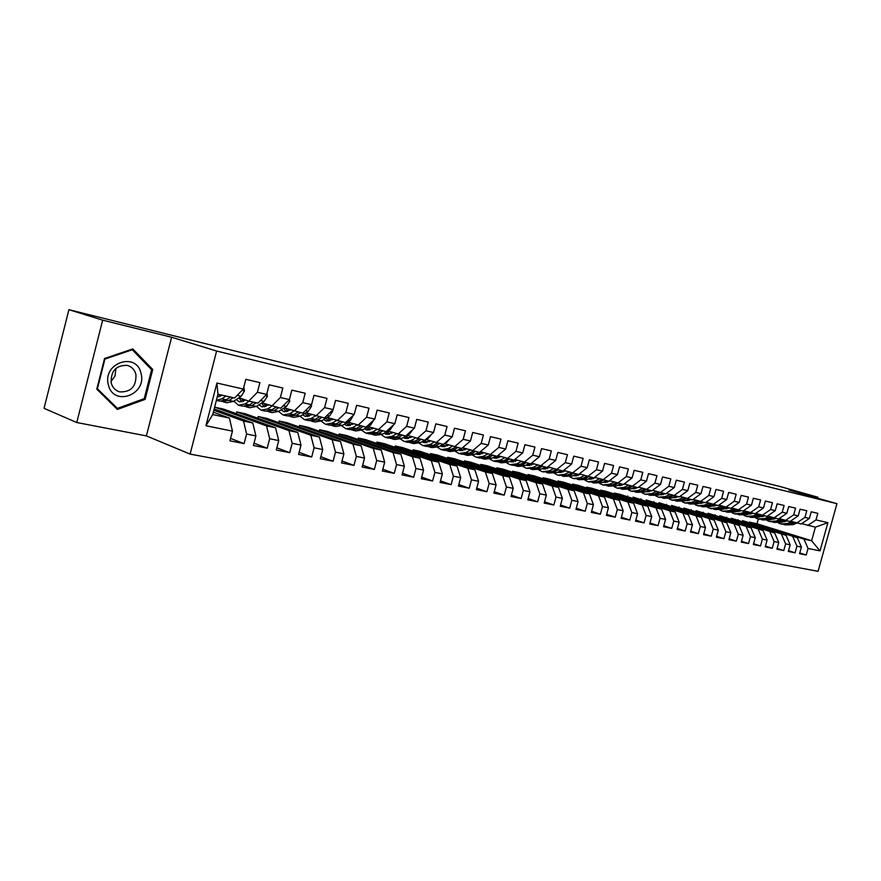 <?xml version="1.0" encoding="UTF-8"?>
<svg xmlns="http://www.w3.org/2000/svg" width="881" height="881" viewBox="0 0 881 881"><rect width="100%" height="100%" fill="white"/><g stroke="black" fill="none" stroke-linecap="round" stroke-linejoin="round"><path stroke-width="1.32" d="M190.109 454.1L818.075 571.317L836.95 503.679L216.616 351.023L190.109 454.1L146.4 435.897L171.608 337.236L102.659 320.166L76.757 422.528L146.4 435.897M76.757 422.528L44.05 408.332L68.905 309.683L102.659 320.166M205.934 425.743L216.924 383.026L243.321 389.061L234.632 397.97L217.948 394.259L212.717 414.566L205.934 425.743L232.452 431.139L229.952 440.83L244.103 443.628L246.592 434.025L255.897 435.919L253.42 445.478L267.207 448.209L269.674 438.727L278.737 440.577L276.293 450.004L289.728 452.669L292.173 443.308L301.005 445.114L298.582 454.42L311.687 457.019L314.099 447.779L322.71 449.541L320.31 458.726L333.095 461.259L335.485 452.14L343.887 453.847L341.509 462.932L353.975 465.399L356.342 456.391L364.536 458.065L362.179 467.029L374.348 469.441L376.694 460.532L384.689 462.173L382.354 471.027L394.236 473.372L396.56 464.584L404.368 466.181L402.055 474.925L413.652 477.227L415.953 468.538L423.574 470.091L421.283 478.735L432.615 480.982L434.895 472.392L442.339 473.912L440.071 482.458L451.138 484.649L453.396 476.169L460.675 477.656L458.428 486.092L469.232 488.239L471.467 479.848L478.581 481.301L476.357 489.649L486.929 491.741L489.142 483.449L496.102 484.869L493.889 493.118L504.218 495.166L506.421 486.973L513.216 488.36L511.035 496.521L521.134 498.525L523.314 490.42L529.966 491.774L527.796 499.846L537.674 501.796L539.833 493.778L546.341 495.111L544.194 503.095L553.863 505.011L555.999 497.082L562.364 498.371L560.239 506.267L569.699 508.15L571.824 500.298L578.057 501.575L575.943 509.383L585.204 511.211L587.308 503.458L593.409 504.703L591.316 512.423L600.379 514.229L602.461 506.542L608.441 507.764L606.37 515.407L615.246 517.169L617.317 509.57L623.164 510.76L621.105 518.325L629.805 520.054L631.853 512.533L637.591 513.7L635.542 521.189L644.066 522.885L646.103 515.44L651.72 516.585L649.693 523.997L658.052 525.649L660.056 518.281L665.562 519.405L663.558 526.739L671.751 528.369L673.745 521.067L679.141 522.169L677.148 529.437L685.176 531.023L687.158 523.81L692.444 524.889L690.473 532.069L698.347 533.633L700.307 526.486L705.494 527.543L703.534 534.668L711.253 536.188L713.203 529.118L718.29 530.153L716.352 537.201L723.918 538.698L725.856 531.695L730.845 532.708L728.917 539.69L736.34 541.165L738.256 534.216L743.157 535.219L741.251 542.134L748.542 543.577L750.436 536.705L755.248 537.685L753.354 544.535L760.501 545.945L762.384 539.139L767.109 540.097L765.226 546.881L772.241 548.279L774.113 541.529L778.749 542.476L776.888 549.193L783.771 550.559L785.632 543.874L790.18 544.799L788.33 551.462L795.091 552.805L796.942 546.176L801.402 547.09L799.563 553.686L806.214 555.008L799.772 552.938M749.114 522.697L749.279 522.103L757.01 523.766L811.621 540.736L820.024 550.878L827.898 522.642L815.982 519.922L817.81 513.337L811.225 511.795L809.386 518.413L804.937 517.4L806.787 510.76L800.069 509.185L798.219 515.87L793.693 514.834L795.554 508.128L788.715 506.531L786.854 513.271L782.24 512.213L784.123 505.452L777.152 503.822L775.269 510.617L770.578 509.548L772.472 502.721L765.38 501.058L763.475 507.93L758.695 506.828L760.6 499.934L753.365 498.25L751.46 505.176L746.581 504.064L748.509 497.104L741.141 495.375L739.203 502.379L734.236 501.245L736.175 494.219L728.664 492.457L726.726 499.527L721.66 498.371L723.609 491.268L715.956 489.484L713.995 496.62L708.831 495.441L710.802 488.272L702.994 486.444L701.012 493.646L695.759 492.446L697.741 485.211L689.779 483.35L687.786 490.629L682.412 489.396L684.416 482.094L676.289 480.189L674.284 487.545L668.8 486.29L670.826 478.901L662.534 476.962L660.508 484.396L654.913 483.118L656.951 475.652L648.493 473.67L646.445 481.18L640.74 479.881L642.8 472.337L634.166 470.322L632.106 477.898L626.281 476.577L628.351 468.956L619.541 466.886L617.46 474.562L611.513 473.196L613.594 465.498L604.597 463.395L602.505 471.137L596.426 469.749L598.54 461.974L589.345 459.816L587.231 467.646L581.02 466.236L583.145 458.362L573.762 456.171L571.626 464.078L565.283 462.635L567.43 454.684L557.827 452.438L555.68 460.444L549.204 458.957L551.363 450.918L541.551 448.627L539.381 456.71L532.763 455.202L534.943 447.074L524.922 444.729L522.719 452.911L515.958 451.358L518.16 443.143L507.908 440.742L505.694 449.013L498.767 447.438L500.992 439.123L490.497 436.657L488.261 445.037L481.191 443.418L483.427 435.005L472.701 432.494L470.443 440.963L463.197 439.311L465.465 430.798L454.475 428.221L452.206 436.789L444.784 435.093L447.074 426.492L435.831 423.849L433.529 432.527L425.941 430.787L428.243 422.076L416.735 419.378L414.422 428.155L406.648 426.382L408.971 417.561L397.177 414.797L394.842 423.684L386.88 421.867L389.226 412.936L377.145 410.106L374.777 419.103L366.617 417.231L368.996 408.2L356.618 405.293L354.228 414.4L345.859 412.495L348.259 403.344L335.573 400.37L333.161 409.588L324.582 407.628L327.005 398.355L313.988 395.305L311.555 404.654L302.756 402.639L305.2 393.256L291.853 390.129L289.397 399.589L280.367 397.529L282.845 388.014L269.146 384.799L266.657 394.391L257.395 392.276L259.895 382.64L245.832 379.337L243.321 389.061M820.024 550.878L808.042 548.445L806.214 555.008M68.905 309.683L739.423 476.588M742.584 520.66L797.327 537.729L742.584 520.66M801.402 547.09L797.327 537.729M796.942 546.176L792.867 536.793M827.898 522.642L815.399 527.168L801.677 523.633M815.982 519.922L807.756 525.472M731.263 518.226L786.105 535.362L731.263 518.226M790.18 544.799L786.105 535.362M785.632 543.874L781.557 534.404M809.386 518.413L801.137 523.997L790.499 521.134M804.937 517.4L796.688 523.017M719.755 515.748L774.674 532.961L719.755 515.748M778.749 542.476L774.674 532.961M774.113 541.529L770.049 531.981M798.219 515.87L789.949 521.508L779.112 518.59M793.693 514.834L785.412 520.506M708.027 513.238L763.034 530.505L708.027 513.238M767.109 540.097L763.034 530.505M762.384 539.139L758.321 529.514M786.854 513.271L778.551 518.975L767.516 516.002M782.24 512.213L773.936 517.951M696.089 510.672L751.185 528.005L696.089 510.672M755.248 537.685L751.185 528.005M750.436 536.705L746.383 526.992M775.269 510.617L766.944 516.398L755.7 513.359M770.578 509.548L762.241 515.352M683.942 508.051L739.104 525.461L683.942 508.051M743.157 535.219L739.104 525.461M738.256 534.216L734.214 524.426M763.475 507.93L755.116 513.766L743.663 510.661M758.695 506.828L750.326 512.698M671.564 505.397L726.792 522.874L671.564 505.397M730.845 532.708L726.792 522.874M725.856 531.695L721.803 521.816M751.46 505.176L743.068 511.079L731.406 507.919M746.581 504.064L738.19 510M658.966 502.688L714.249 520.231L658.966 502.688M718.29 530.153L714.249 520.231M713.203 529.118L709.172 519.151M739.203 502.379L730.801 508.348L718.907 505.121M734.236 501.245L725.823 507.247M646.125 499.923L701.463 517.532L646.125 499.923M705.494 527.543L701.463 517.532M700.307 526.486L696.287 516.442M726.726 499.527L718.29 505.573L706.166 502.28M721.66 498.371L713.214 504.439M633.043 497.115L688.424 514.79L633.043 497.115M692.444 524.889L688.424 514.79M687.158 523.81L683.138 513.667M713.995 496.62L705.527 502.732L693.171 499.373M708.831 495.441L700.362 501.586M619.717 494.252L675.132 511.982L669.747 510.848L614.321 493.085L619.717 494.252M679.141 522.169L675.132 511.982M673.745 521.067L669.747 510.848M701.012 493.646L692.532 499.835L679.923 496.399M695.759 492.446L687.257 498.668M606.139 491.334L661.576 509.13L656.07 507.974L600.633 490.144L606.139 491.334M665.562 519.405L661.576 509.13M660.056 518.281L656.07 507.974M687.786 490.629L679.262 496.884L666.41 493.382M682.412 489.396L673.888 495.695M592.285 488.349L647.744 506.212L642.128 505.033L586.669 487.149L592.285 488.349M651.72 516.585L647.744 506.212M646.103 515.44L642.128 505.033M674.284 487.545L665.739 493.878L652.634 490.299M668.8 486.29L660.254 492.655M578.167 485.321L633.626 503.238L627.9 502.038L572.441 484.087L578.167 485.321M637.591 513.7L633.626 503.238M631.853 512.533L627.9 502.038M660.508 484.396L651.94 490.816L638.571 487.149M654.913 483.118L646.346 489.561M563.774 482.226L619.222 500.21L613.374 498.976L557.926 480.971L563.774 482.226M623.164 510.76L619.222 500.21M617.317 509.57L613.374 498.976M646.445 481.18L637.866 487.678L624.211 483.933M640.74 479.881L632.151 486.411M549.083 479.066L604.52 497.104L598.551 495.849L543.125 477.788L549.083 479.066M608.441 507.764L604.52 497.104M602.461 506.542L598.551 495.849M632.106 477.898L623.495 484.484L609.564 480.652M626.281 476.577L617.669 483.184M534.106 475.85L589.51 493.944L583.409 492.666L528.027 474.54L534.106 475.85M593.409 504.703L589.51 493.944M587.308 503.458L583.409 492.666M617.46 474.562L608.826 481.224L594.609 477.304M611.513 473.196L602.879 479.892M518.821 472.557L574.17 490.717L567.948 489.407L512.61 471.225L518.821 472.557M578.057 501.575L574.17 490.717M571.824 500.298L567.948 489.407M602.505 471.137L593.849 477.887L579.324 473.879M596.426 469.749L587.77 476.533M503.216 469.21L558.51 487.413L552.156 486.081L496.884 467.844L503.216 469.21M562.364 498.371L558.51 487.413M555.999 497.082L552.156 486.081M587.231 467.646L578.553 474.485L563.73 470.377M581.02 466.236L572.353 473.108M487.292 465.785L542.509 484.043L536.011 482.678L480.828 464.397L487.292 465.785M546.341 495.111L542.509 484.043M539.833 493.778L536.011 482.678M571.626 464.078L562.937 471.016L547.784 466.809M565.283 462.635L556.594 469.595M471.027 462.283L526.166 480.597L519.526 479.198L464.43 460.873L471.027 462.283M529.966 491.774L526.166 480.597M523.314 490.42L519.526 479.198M555.68 460.444L546.98 467.459L531.496 463.153M549.204 458.957L540.494 466.016M454.42 458.715L509.449 477.084L502.666 475.652L447.68 457.272L454.42 458.715M513.216 488.36L509.449 477.084M506.421 486.973L502.666 475.652M539.381 456.71L530.659 463.835L514.834 459.419M532.763 455.202L524.041 462.36M437.461 455.07L492.358 473.482L485.42 472.018L430.567 453.594L437.461 455.07M496.102 484.869L492.358 473.482M489.142 483.449L485.42 472.018M522.719 452.911L513.997 460.124L497.82 455.598M515.958 451.358L507.214 458.616M420.127 451.347L474.892 469.793L467.789 468.296L413.09 449.828L420.127 451.347M478.581 481.301L474.892 469.793M471.467 479.848L467.789 468.296M505.694 449.013L496.95 456.325L480.409 451.7M498.767 447.438L490.023 454.794M402.419 447.537L457.008 466.027L449.75 464.496L395.228 445.995L402.419 447.537M460.675 477.656L457.008 466.027M453.396 476.169L449.75 464.496M488.261 445.037L479.517 452.449L462.591 447.702M481.191 443.418L472.425 450.874M384.314 443.65L438.727 462.173L431.283 460.609L376.958 442.064L384.314 443.65M442.339 473.912L438.727 462.173M434.895 472.392L431.283 460.609M470.443 440.963L461.677 448.484L444.431 443.628M463.197 439.311L454.431 446.876M365.802 439.663L420.006 458.23L412.396 456.633L358.281 438.055L365.802 439.663M423.574 470.091L420.006 458.23M415.953 468.538L412.396 456.633M452.206 436.789L443.429 444.42L426.03 439.52M444.784 435.093L436.018 442.78M346.872 435.599L400.844 454.2L393.047 452.559L339.174 433.948L346.872 435.599M404.368 466.181L400.844 454.2M396.56 464.584L393.047 452.559M433.529 432.527L424.763 440.269L407.187 435.313M425.941 430.787L417.165 438.584M327.501 431.437L381.22 450.059L373.236 448.385L319.638 429.741L327.501 431.437M384.689 462.173L381.22 450.059M376.694 460.532L373.236 448.385M414.422 428.155L405.645 436.018L387.904 431.007M406.648 426.382L397.871 434.289M307.689 427.175L361.111 445.83L352.94 444.101L299.639 425.446L307.689 427.175M364.536 458.065L361.111 445.83M356.342 456.391L352.94 444.101M394.842 423.684L386.065 431.668L368.159 426.602M386.88 421.867L378.103 429.895M287.415 422.814L340.518 441.491L332.137 439.718L279.167 421.041L287.415 422.814M343.887 453.847L340.518 441.491M335.485 452.14L332.137 439.718M374.777 419.103L366.011 427.197L347.94 422.087M366.617 417.231L357.851 425.391M266.646 418.354L319.418 437.042L310.817 435.236L258.21 416.537L266.646 418.354M322.71 449.541L319.418 437.042M314.099 447.779L310.817 435.236M354.228 414.4L345.462 422.627L327.214 417.462M345.859 412.495L337.104 420.766M245.392 413.784L297.767 432.483L288.957 430.622L236.736 411.923L245.392 413.784M301.005 445.114L297.767 432.483M292.173 443.308L288.957 430.622M333.161 409.588L324.406 417.946L305.971 412.715M324.582 407.628L315.827 416.041M223.609 409.103L275.577 427.803L266.536 425.897L214.744 407.198L223.609 409.103M278.737 440.577L275.577 427.803M269.674 438.727L266.536 425.897M311.555 404.654L302.811 413.145L284.2 407.859M302.756 402.639L294.023 411.185M214.16 408.971L252.803 423.012L243.53 421.052L213.83 410.227M255.897 435.919L252.803 423.012M246.592 434.025L243.53 421.052M289.397 399.589L280.665 408.211L261.877 402.87M280.367 397.529L271.645 406.207M213.334 412.176L229.445 418.09L212.717 414.566M232.452 431.139L229.445 418.09M266.657 394.391L257.946 403.157L248.695 401.108L238.971 397.76L241.934 401.901M257.395 392.276L248.695 401.108M817.601 498.183L817.865 497.214L779.586 486.378L739.467 476.401M171.608 337.236L216.616 351.023M817.865 497.214L788.836 490.023L836.95 503.679M749.279 522.103L803.968 539.128L811.621 540.736L815.399 527.168M757.01 523.766L758.31 519.041M214.281 409.015L214.744 407.198M236.295 413.663L236.736 411.923M257.77 418.2L258.21 416.537M278.748 422.638L279.167 421.041M299.243 426.977L299.639 425.446M319.252 431.216L319.638 429.741M338.811 435.357L339.174 433.948M357.928 439.41L358.281 438.055M376.616 443.374L376.958 442.064M394.886 447.251L395.228 445.995M412.771 451.039L413.09 449.828M430.258 454.761L430.567 453.594M447.383 458.395L447.68 457.272M464.133 461.963L464.43 460.873M480.541 465.443L480.828 464.397M496.609 468.868L496.884 467.844M512.346 472.216L512.61 471.225M527.774 475.498L528.027 474.54M542.883 478.713L543.125 477.788M557.684 481.863L557.926 480.971M572.21 484.957L572.441 484.087M586.449 487.997L586.669 487.149M600.402 490.97L600.633 490.144M614.101 493.889L614.321 493.085M627.536 496.752L627.746 495.981M640.718 499.56L640.928 498.811M653.658 502.324L653.856 501.586M666.355 505.033L666.554 504.317M678.833 507.698L679.02 506.993M691.067 510.308L691.255 509.625M703.093 512.874L703.28 512.213M714.909 515.396L715.086 514.746M726.517 517.874L726.682 517.246M737.915 520.308L738.08 519.691M216.924 383.026L217.948 394.259M808.042 548.445L803.968 539.128M152.732 369.491L132.789 348.92L104.542 358.512L96.767 389.16L117.404 409.434L145.112 399.368L152.732 369.491L150.75 368.809M244.103 443.628L230.569 438.419M267.207 448.209L254.014 443.176M289.728 452.669L276.865 447.812M311.687 457.019L299.133 452.316M333.095 461.259L320.838 456.721M353.975 465.399L342.015 460.994M374.348 469.441L362.664 465.179M394.236 473.372L382.828 469.243M413.652 477.227L402.507 473.218M432.615 480.982L421.724 477.095M451.138 484.649L440.489 480.872M469.232 488.239L458.836 484.572M486.929 491.741L476.753 488.173M504.218 495.166L494.274 491.697M521.134 498.525L511.398 495.144M537.674 501.796L528.148 498.514M553.863 505.011L544.535 501.807M569.699 508.15L560.569 505.022M585.204 511.211L576.262 508.183M600.379 514.229L591.625 511.266M615.246 517.169L606.668 514.284M629.805 520.054L621.402 517.235M644.066 522.885L635.84 520.131M658.052 525.649L649.98 522.962M671.751 528.369L663.833 525.737M685.176 531.023L677.412 528.457M698.347 533.633L690.737 531.122M711.253 536.188L703.787 533.743M723.918 538.698L716.594 536.309M736.34 541.165L729.16 538.82M748.542 543.577L741.483 541.286M760.501 545.945L753.574 543.709M772.241 548.279L765.446 546.077M783.771 550.559L777.097 548.411M795.091 552.805L788.539 550.691M143.713 398.84L145.112 399.368M222.111 395.195L217.266 396.879M225.965 396.043L221.858 398.818L216.363 400.381M243.85 387.012L244.478 391.01L241.24 396.241L233.52 401.384L227.012 402.727L223.466 401.956M230.415 397.034L226.307 399.798L219.81 401.152L216.363 400.392M217.618 395.525L218.873 396.758M221.671 401.406L229.104 400.415L233.223 397.661M220.459 396.197L219.413 394.589M245.689 400.073L239.313 401.791L236.218 399.589M249.169 401.207L245.039 403.927L238.509 405.249L233.828 401.174M266.954 393.267L267.406 396.23L264.168 401.384L256.404 406.427L249.852 407.727L246.438 406.978M253.508 402.177L249.378 404.875L242.837 406.196L239.379 405.436M244.665 406.449L252.098 405.48L256.239 402.782M243.475 401.406L241.857 398.752M268.32 405.073L261.855 406.78L258.915 404.797M271.777 406.24L267.637 408.905L261.062 410.183L256.481 406.383M289.453 399.357L289.739 401.318L286.501 406.394L278.715 411.35L272.13 412.605L268.826 411.879M276.006 407.176L271.866 409.841L265.291 411.108L261.943 410.37M261.525 403.102L264.432 406.901M267.075 411.372L274.52 410.425L278.671 407.771M265.919 406.46L264.146 403.652M141.026 373.423C136.654 351.244 102.086 362.95 108.396 384.887C113.33 407.099 147.182 394.776 141.026 373.423M135.916 374.37C134.606 369.657 131.721 366.661 127.249 365.384C115.995 365.141 110.654 371.022 111.226 383.037C112.559 387.673 115.411 390.624 119.783 391.902C131.071 392.199 136.456 386.363 135.916 374.37M117.382 408.388L97.406 388.741L104.927 359.074L132.293 349.779L151.62 369.701L144.231 398.653L117.382 408.388L115.631 407.683M131.269 349.438L132.293 349.779M110.951 381.583L115.004 376.055L115.962 368.313M290.378 409.951L283.847 411.636L281.061 409.863M293.847 411.13L289.662 413.762L283.065 414.995L278.572 411.438M311.323 404.875L311.522 406.273L308.284 411.284L300.476 416.14L293.858 417.363L290.653 416.658M297.954 412.066L293.791 414.676L287.184 415.898L283.946 415.193M283.506 408.299L286.358 411.779M288.946 416.162L296.39 415.237L300.553 412.638M287.801 411.394L285.885 408.432M311.896 414.709L305.3 416.372L302.668 414.786M315.387 415.887L311.158 418.497L304.518 419.697L300.124 416.35M332.633 410.094L332.765 411.108L329.538 416.041L321.708 420.821L315.057 421.999L311.962 421.327M319.351 416.823L315.178 419.389L308.537 420.578L305.41 419.885M304.969 413.343L307.755 416.537M310.266 420.843L317.711 419.94L321.884 417.385M309.154 416.195L307.106 413.101M332.886 419.356L326.234 420.997L323.745 419.576M336.399 420.534L332.126 423.122L325.463 424.279L321.158 421.14M353.413 415.171L350.264 420.689L342.423 425.391L335.738 426.525L332.743 425.875M332.302 419.719L331.939 419.037M340.231 421.47L336.046 423.981L329.384 425.138L326.355 424.477M325.926 418.244L328.635 421.184M331.08 425.413L338.524 424.532L342.709 422.021M330.001 420.865L327.809 417.66M353.38 423.893L346.662 425.512L344.328 424.246M356.904 425.071L352.587 427.626L345.903 428.75L341.696 425.787M373.687 420.116L370.505 425.226L362.642 429.851L355.935 430.952L353.039 430.313M352.565 424.378L352.048 423.453M360.615 425.997L356.42 428.474L349.724 429.587L346.795 428.948M346.387 423.023L349.019 425.71M351.398 429.862L358.831 429.003L363.027 426.536M350.341 425.435L348.017 422.12M373.379 428.331L366.606 429.917L364.437 428.794M376.925 429.499L372.564 432.031L365.857 433.122L361.739 430.324M393.466 424.928L390.25 429.664L382.376 434.201L375.658 435.269L372.85 434.652M372.366 428.915L371.694 427.77M380.504 430.424L376.308 432.857L369.591 433.937L366.76 433.32M366.364 427.659L368.919 430.126M366.617 429.917L367.355 430.082M371.242 434.212L378.665 433.375L382.861 430.952M370.207 429.884L367.895 426.756M392.904 432.659L386.087 434.223L384.072 433.221M396.461 433.826L392.078 436.337L385.349 437.383L381.319 434.74M412.616 429.774L409.544 433.981L401.659 438.452L394.919 439.487L392.199 438.892M391.693 433.342L390.889 431.987M399.93 434.751L395.734 437.141L388.995 438.187L386.252 437.582M385.889 432.175L388.356 434.443M390.613 438.463L398.025 437.648L402.232 435.258M389.6 434.223L387.343 431.338M411.978 436.888L405.117 438.419L403.256 437.549M415.557 438.055L411.13 440.533L404.379 441.557L400.448 439.046M431.294 434.509L428.386 438.209L424.895 440.148M424.708 440.258L420.49 442.603L413.74 443.606L411.108 443.022M410.59 437.659L409.643 436.117M418.916 438.969L414.698 441.326L407.947 442.339L405.293 441.755M404.963 436.58L407.341 438.65M409.544 442.614L416.944 441.822L421.162 439.465M408.553 438.463L406.35 435.787M430.611 441.018L423.717 442.537L421.999 441.766M434.201 442.185L429.752 444.641L422.99 445.632L419.147 443.242M449.508 439.145L446.799 442.339L444.2 443.76M445.191 446.634L443.099 444.365L438.903 446.656L432.13 447.625L429.587 447.074M429.058 441.866L427.968 440.159M437.45 443.099L433.243 445.412L426.481 446.392L423.904 445.83M423.607 440.863L425.897 442.769M428.045 446.667L435.434 445.896L439.652 443.584M427.076 442.592L424.928 440.137M448.825 445.048L441.899 446.546L440.335 445.874M452.427 446.226L447.944 448.649L441.172 449.607L437.416 447.339M467.26 443.694L463.054 447.306M461.104 448.352L456.887 450.62L450.114 451.568L447.647 451.028M447.108 445.973L445.896 444.101M455.565 447.13L451.358 449.398L444.586 450.356L442.086 449.806M441.844 445.048L444.024 446.788M446.127 450.632L453.506 449.872L457.713 447.603M466.633 449.002L459.673 450.477L458.252 449.894M470.234 450.169L465.73 452.57L458.957 453.495L455.279 451.336M484.561 448.176L481.455 450.808M478.691 452.272L474.485 454.497L467.69 455.411L465.3 454.893M464.761 449.982L463.417 447.966M473.284 451.061L469.066 453.308L462.283 454.233L459.871 453.704M459.673 449.134L461.765 450.72M463.802 454.497L471.17 453.77L475.377 451.535M462.888 450.587L460.862 448.484M484.032 452.867L477.05 454.31L475.784 453.814M487.656 454.023L483.129 456.402L476.346 457.305L472.745 455.246M501.333 452.658L499.428 454.255M495.893 456.094L491.686 458.296L484.891 459.177L482.568 458.671M482.028 453.891L480.563 451.744M490.607 454.915L486.389 457.129L479.605 458.021L477.26 457.503M477.106 453.109L479.099 454.563M481.103 458.296L488.448 457.58L492.655 455.378M480.2 454.453L478.251 452.504M501.058 456.644L494.043 458.065L492.931 457.646M504.692 457.801L500.144 460.157L493.349 461.027L489.825 459.056M512.72 459.838L508.513 461.996L501.707 462.855L499.472 462.371M498.91 457.713L497.545 455.829M507.544 458.693L503.337 460.862L496.543 461.721L494.274 461.226M494.164 456.997L496.069 458.329M498.007 461.996L505.342 461.303L509.548 459.133M497.137 458.219L495.254 456.435M517.72 460.345L509.703 461.391M521.354 461.501L516.784 463.824L509.989 464.672L506.542 462.789M529.184 463.505L524.977 465.631L518.171 466.467L516.002 465.983M515.44 461.446L514.24 459.915M524.118 462.371L519.911 464.518L513.105 465.355L510.914 464.871M510.859 460.796L512.665 462.007M514.559 465.62L521.871 464.948L526.078 462.811M513.711 461.919L511.894 460.256M534.018 463.957L526.122 465.047M537.652 465.113L533.071 467.415L526.276 468.24L522.907 466.434M545.284 467.084L541.088 469.188L532.179 469.529M531.617 465.102L530.538 463.802M540.35 465.972L536.122 468.086L527.201 468.439M527.201 464.496L528.908 465.597M530.758 469.177L538.049 468.516L542.255 466.412M529.933 465.52L528.193 464.001M549.964 467.503L542.2 468.626M553.609 468.648L549.017 470.928L542.211 471.72L538.919 470.002M561.054 470.597L556.858 472.656L548.015 472.998M547.453 468.67L546.297 467.304M556.252 469.485L552.002 471.588L543.137 471.93M543.203 468.13L544.799 469.121M546.616 472.645L553.885 472.007L558.08 469.936M545.802 469.055L544.139 467.657M565.58 470.972L557.937 472.128M569.225 472.117L564.622 474.374L557.816 475.145L554.601 473.482M576.493 474.022L572.298 476.059L563.521 476.39M562.959 472.161L561.726 470.74M571.813 472.932L567.551 475.013L558.741 475.344M558.873 471.665L560.371 472.568M562.144 476.048L569.39 475.421L573.586 473.383M561.351 472.513L559.765 471.225M580.854 474.374L573.355 475.553M584.521 475.509L579.896 477.733L573.102 478.482L569.952 476.896M591.614 477.392L587.418 479.396L578.707 479.716M578.145 475.575L576.835 474.099M587.054 476.313L582.77 478.372L574.027 478.691M574.214 475.134L575.623 475.949M577.341 479.374L584.577 478.768L588.761 476.753M576.57 475.905L575.062 474.716M595.842 477.689L588.453 478.901M599.487 478.835L594.862 481.037L588.079 481.764L584.995 480.233M606.414 480.685L602.23 482.667L593.574 482.964M593.023 478.912L591.647 477.392M601.976 479.616L597.67 481.654L589.004 481.962M589.246 478.526L590.556 479.253M592.241 482.645L599.443 482.05L603.628 480.057M591.492 479.22L590.05 478.141M610.511 480.949L603.243 482.182M614.167 482.094L609.531 484.275L602.736 484.968L599.73 483.504M620.918 483.911L616.744 485.86L608.154 486.158M607.593 482.182L606.249 480.762M616.601 482.854L612.284 484.88L603.672 485.178M603.97 481.841L605.181 482.491M606.833 485.838L614.013 485.255L618.187 483.306M606.095 482.469L604.74 481.478M624.893 484.143L618.528 485.574M628.538 485.277L623.891 487.435L617.118 488.118L614.167 486.708M635.135 487.072L630.972 488.999L622.438 489.285M621.876 485.387L620.587 484.065M630.917 486.026L626.589 488.03L618.044 488.327M618.407 485.09L619.519 485.662M621.127 488.966L628.285 488.404L632.459 486.477M620.411 485.64L619.134 484.748M638.978 487.27L632.613 488.68M642.623 488.404L637.976 490.541L631.203 491.202L628.307 489.836M649.066 490.166L644.903 492.072L636.434 492.347M635.884 488.526L634.639 487.303M644.958 489.131L640.619 491.124L632.129 491.411M632.558 488.261L633.571 488.779M635.146 492.039L642.282 491.488L646.445 489.583M634.452 488.768L633.252 487.942M652.788 490.343L652.237 490.596M651.819 490.783L646.412 491.73M656.422 491.477L651.775 493.58L645.013 494.23L642.183 492.908M662.721 493.206L658.57 495.078L650.156 495.353M649.605 491.609L648.416 490.464M658.724 492.182L654.363 494.153L645.938 494.428M646.434 491.378L647.348 491.829M648.89 495.045L655.993 494.516L660.166 492.633M648.207 491.818L647.083 491.08M665.342 493.789L659.946 494.715M669.956 494.483L665.309 496.565L658.548 497.192L655.783 495.926M676.112 496.19L671.972 498.029L663.624 498.305M663.063 494.615L661.928 493.569M672.214 495.177L667.842 497.126L659.473 497.391M660.034 494.428L660.86 494.814M662.358 497.996L669.45 497.479L673.624 495.607M661.697 494.814L660.651 494.142M678.601 496.741L673.227 497.655M683.227 497.424L678.579 499.494L671.829 500.1L669.12 498.877M689.239 499.109L685.11 500.926L676.817 501.19M676.267 497.567L675.187 496.598M685.44 498.106L681.068 500.034L672.754 500.298M673.37 497.413L674.108 497.743M675.573 500.893L682.632 500.386L686.828 498.536M674.934 497.754L673.965 497.148M691.618 499.637L686.244 500.529M696.243 500.32L691.585 502.357L684.856 502.952L682.202 501.763M702.124 501.972L698.005 503.767L689.768 504.02M689.217 500.463L688.193 499.571M698.413 500.981L694.03 502.897L685.781 503.15M686.464 500.342L687.103 500.628M688.535 503.734L695.572 503.238L699.767 501.399M687.907 500.628L687.015 500.089M704.382 502.478L699.018 503.348M709.018 503.15L704.36 505.176L697.631 505.749L695.032 504.604M714.755 504.78L710.648 506.564L702.465 506.806M701.926 503.304L700.946 502.489M711.132 503.8L706.749 505.705L698.556 505.947M701.254 506.52L708.269 506.035L712.476 504.218M700.637 503.458L699.822 502.974M716.903 505.265L711.639 506.135M721.539 505.936L716.881 507.93L710.174 508.491L707.63 507.39M703.501 502.853L703.181 502.214M727.155 507.544L723.059 509.295L714.932 509.526M714.392 506.09L713.467 505.342M723.62 506.575L719.237 508.447L711.088 508.689M713.731 509.251L720.713 508.778L724.931 506.971M713.136 506.223L712.399 505.804M729.182 507.996L724.061 508.866M733.829 508.667L729.171 510.639L722.475 511.189L719.986 510.11M715.868 505.694L715.493 504.945M739.324 510.253L735.239 511.982L727.166 512.213M726.627 508.822L725.768 508.139M735.877 509.295L731.483 511.156L723.4 511.387M725.988 511.938L732.937 511.476L737.166 509.681M725.393 508.943L724.733 508.579M741.251 510.683L736.252 511.553M745.899 511.343L741.24 513.304L734.556 513.832L732.122 512.797M728.003 508.469L727.574 507.632M751.262 512.907L747.187 514.614L739.17 514.834M738.641 511.509L737.838 510.881M747.903 511.96L743.509 513.799L735.481 514.03M738.003 514.57L744.93 514.119L749.169 512.346M737.43 511.619L736.846 511.299M753.09 513.315L748.222 514.185M757.737 513.975L753.079 515.914L746.416 516.42L744.027 515.418M739.919 511.2L739.434 510.275M762.99 515.517L758.926 517.202L750.964 517.422M750.436 514.141L749.687 513.568M759.708 514.581L755.314 516.409L747.33 516.629M749.808 517.147L756.713 516.718L760.942 514.956M764.708 515.903L759.973 516.773M769.366 516.563L764.708 518.48L758.067 518.975L755.722 518.006M751.625 513.865L751.13 512.962M774.509 518.072L770.446 519.746L762.539 519.955M762.021 516.718L761.316 516.211M771.293 517.147L766.899 518.964L758.97 519.173M761.404 519.691L768.276 519.261L772.516 517.521M776.128 518.435L771.547 519.305M780.775 519.096L776.128 520.99L769.498 521.475L767.197 520.539M763.111 516.486L762.649 515.66M785.808 520.594L781.766 522.235L773.914 522.444M773.386 519.25L772.747 518.799M782.68 519.669L778.275 521.464L770.412 521.673M772.78 522.18L779.63 521.761L783.87 520.032M787.339 520.935L782.857 521.794M791.986 521.585L787.35 523.468L780.731 523.931L778.485 523.017M774.399 519.052L773.97 518.292M796.92 523.061L792.878 524.691L785.081 524.889M784.564 521.739L783.98 521.332M793.858 522.158L789.453 523.931L781.645 524.129M783.969 524.635L790.786 524.228L795.036 522.51M244.455 390.867L242.088 390.327M226.307 399.798L221.858 398.818M233.52 401.384L229.104 400.415M241.24 396.241L237.198 395.338M267.384 396.087L265.423 395.635M249.378 404.875L245.039 403.927M256.404 406.427L252.098 405.48M264.168 401.384L260.523 400.569M289.717 401.174L288.153 400.811M271.866 409.841L267.637 408.905M278.715 411.35L274.52 410.425M286.501 406.394L283.253 405.667M311.5 406.13L310.31 405.855M293.791 414.676L289.662 413.762M300.476 416.14L296.39 415.237M308.284 411.284L305.399 410.634M332.754 410.964L331.917 410.777M315.178 419.389L311.158 418.497M321.708 420.821L317.711 419.94M329.538 416.041L326.994 415.469M336.046 423.981L332.126 423.122M342.423 425.391L338.524 424.532M350.264 420.689L348.05 420.193M356.42 428.474L352.587 427.626M362.642 429.851L358.831 429.003M370.505 425.226L368.61 424.807M376.308 432.857L372.564 432.031M382.376 434.201L378.665 433.375M390.25 429.664L388.664 429.3M395.734 437.141L392.078 436.337M401.659 438.452L398.025 437.648M409.544 433.981L408.233 433.694M414.698 441.326L411.13 440.533M420.49 442.603L416.944 441.822M428.386 438.209L427.351 437.978M433.243 445.412L429.752 444.641M438.903 446.656L435.434 445.896M446.799 442.339L446.028 442.163M451.358 449.398L447.944 448.649M456.887 450.62L453.506 449.872M469.066 453.308L465.73 452.57M474.485 454.497L471.17 453.77M486.389 457.129L483.129 456.402M491.686 458.296L488.448 457.58M503.337 460.862L500.144 460.157M508.513 461.996L505.342 461.303M519.911 464.518L516.784 463.824M524.977 465.631L521.871 464.948M536.122 468.086L533.071 467.415M541.088 469.188L538.049 468.516M552.002 471.588L549.017 470.928M556.858 472.656L553.885 472.007M567.551 475.013L564.622 474.374M572.298 476.059L569.39 475.421M582.77 478.372L579.896 477.733M587.418 479.396L584.577 478.768M597.67 481.654L594.862 481.037M602.23 482.667L599.443 482.05M612.284 484.88L609.531 484.275M616.744 485.86L614.013 485.255M626.589 488.03L623.891 487.435M630.972 488.999L628.285 488.404M640.619 491.124L637.976 490.541M644.903 492.072L642.282 491.488M654.363 494.153L651.775 493.58M658.57 495.078L655.993 494.516M667.842 497.126L665.309 496.565M671.972 498.029L669.45 497.479M681.068 500.034L678.579 499.494M685.11 500.926L682.632 500.386M694.03 502.897L691.585 502.357M698.005 503.767L695.572 503.238M706.749 505.705L704.36 505.176M710.648 506.564L708.269 506.035M719.237 508.447L716.881 507.93M723.059 509.295L720.713 508.778M731.483 511.156L729.171 510.639M735.239 511.982L732.937 511.476M743.509 513.799L741.24 513.304M747.187 514.614L744.93 514.119M755.314 516.409L753.079 515.914M758.926 517.202L756.713 516.718M766.899 518.964L764.708 518.48M770.446 519.746L768.276 519.261M778.275 521.464L776.128 520.99M781.766 522.235L779.63 521.761M789.453 523.931L787.35 523.468M792.878 524.691L790.786 524.228M239.313 401.791L240.039 401.956M261.855 406.78L262.593 406.934M117.36 390.977L119.783 391.902M283.847 411.636L284.585 411.79M305.3 416.372L306.037 416.537M326.234 420.997L326.972 421.162M346.662 425.512L347.411 425.677M386.087 434.223L386.847 434.388M405.117 438.419L405.877 438.595M423.717 442.537L424.477 442.703M441.899 446.546L442.658 446.711M459.673 450.477L460.433 450.643M477.05 454.31L477.81 454.486M494.043 458.065L494.814 458.241M510.683 461.743L511.454 461.908M526.959 465.344L527.73 465.509M542.894 468.857L543.665 469.033M558.488 472.304L559.259 472.48M573.773 475.685L574.544 475.85M588.739 478.989L589.499 479.154M603.397 482.226L604.168 482.392"/></g></svg>
